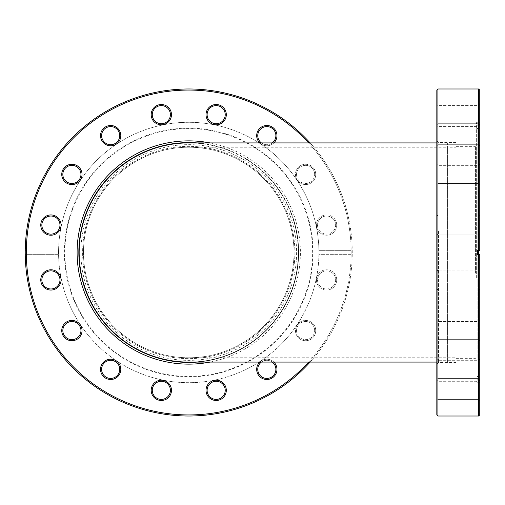 <?xml version="1.0" encoding="UTF-8"?>
<svg xmlns="http://www.w3.org/2000/svg" width="505" height="505" viewBox="0 0 505 505"><rect width="100%" height="100%" fill="white"/><g stroke="black" fill="none" stroke-linecap="round" stroke-linejoin="round"><path stroke-width="0.38" stroke-dasharray="2.52 1.89" d="M188.75 357.767A105.267 105.267 0 0 0 294.017 252.5A105.267 105.267 0 0 0 188.75 147.233A105.267 105.267 0 0 0 83.477 252.5A105.267 105.267 0 0 0 188.75 357.767A105.267 105.267 0 0 0 294.017 252.5A105.267 105.267 0 0 0 188.75 147.233A105.267 105.267 0 0 0 83.477 252.5A105.267 105.267 0 0 0 188.75 357.767L456.021 357.767L456.021 147.233L456.021 357.767M298.335 252.5A109.585 109.585 0 0 1 188.75 362.085A109.585 109.585 0 0 0 298.335 252.5A109.585 109.585 0 0 0 188.75 142.915A109.585 109.585 0 0 0 79.165 252.5A109.585 109.585 0 0 0 188.75 362.085A109.585 109.585 0 0 0 298.335 252.5A109.585 109.585 0 0 0 188.75 142.915M83.477 252.5A105.267 105.267 0 0 1 188.75 147.233L447.607 147.233L447.607 362.085L447.607 142.915L447.607 357.767L447.607 147.233L456.021 147.233M436.825 362.085L456.021 362.085L456.021 142.915L456.021 362.085M436.825 142.915L456.021 142.915M477.162 231.46L477.162 360.355L477.162 231.46M475.439 273.205L475.439 146.368L475.439 273.205M436.825 274.278L436.825 140.87L436.825 274.278M438.548 231.056L438.548 362.407L438.548 231.056M436.825 371.333L436.825 359.213L436.825 371.333M437.898 367.59L437.898 378.415L437.898 367.59M479.75 367.375L479.75 379.495L479.75 367.375M478.671 371.124L478.671 360.292L478.671 371.124M436.825 392.316L436.825 380.202L436.825 392.316M437.898 388.572L437.898 399.398L437.898 388.572M479.75 388.364L479.75 400.478L479.75 388.364M478.671 392.107L478.671 381.281L478.671 392.107M436.825 332.555L436.825 320.441L436.825 332.555M437.898 328.812L437.898 339.638L437.898 328.812M479.75 328.603L479.75 340.717L479.75 328.603M478.671 332.347L478.671 321.521L478.671 332.347M436.825 281.897L436.825 269.777L436.825 281.897M437.898 278.148L437.898 288.98L437.898 278.148M479.75 277.939L479.75 290.059L479.75 277.939M478.671 281.683L478.671 270.857L478.671 281.683M436.825 227.061L436.825 214.941L436.825 227.061M437.898 223.317L437.898 234.143L437.898 223.317M479.75 223.103L479.75 235.223L479.75 223.103M478.671 226.852L478.671 216.02L478.671 226.852M436.825 176.397L436.825 164.283L436.825 176.397M437.898 172.653L437.898 183.479L437.898 172.653M479.75 172.445L479.75 184.559L479.75 172.445M478.671 176.188L478.671 165.362L478.671 176.188M436.825 137.625L436.825 125.505L436.825 137.625M437.898 133.876L437.898 144.708L437.898 133.876M479.75 133.667L479.75 145.787L479.75 133.667M478.671 137.411L478.671 126.585L478.671 137.411M436.825 116.636L436.825 104.522L436.825 116.636M437.898 112.893L437.898 123.719L437.898 112.893M479.75 112.684L479.75 124.798L479.75 112.684M478.671 116.428L478.671 105.602L478.671 116.428M479.75 414.933L479.75 254.659L477.591 254.659L477.591 250.341L477.591 254.659L478.671 254.659L478.671 416.013M478.671 254.659L479.75 254.659L479.75 382.683L479.75 254.659M436.825 90.067L436.825 414.933M437.898 416.013L437.898 88.987M456.021 273.944L456.021 142.593L456.021 273.944M479.75 250.341L479.75 122.317L479.75 250.341L477.591 250.341L479.75 250.341L479.75 90.067M476.335 277.895L476.335 122.317L476.335 277.895M478.456 254.659L478.456 250.341M477.162 276.671L477.162 128.611L477.162 276.671M456.021 273.205L456.021 146.368L456.021 273.205M478.671 88.987L478.671 250.341L477.591 250.341L477.591 254.659L479.043 254.659M294.535 231.46A107.855 107.855 0 0 0 167.704 146.715A107.855 107.855 0 0 0 82.965 273.54A107.855 107.855 0 0 0 209.79 358.285A107.855 107.855 0 0 0 294.535 231.46M84.657 273.205A106.132 106.132 0 0 1 168.045 148.407A106.132 106.132 0 0 1 292.843 231.795A106.132 106.132 0 0 1 209.455 356.593A106.132 106.132 0 0 1 84.657 273.205A106.132 106.132 0 0 1 168.045 148.407A106.132 106.132 0 0 1 292.843 231.795A106.132 106.132 0 0 1 209.455 356.593A106.132 106.132 0 0 1 84.657 273.205M210.042 142.915A111.63 111.63 0 0 1 210.042 362.085M197.177 362.085A109.907 109.907 0 0 0 296.542 231.056A109.907 109.907 0 0 1 210.194 360.299A109.907 109.907 0 0 1 80.951 273.944A109.907 109.907 0 0 1 167.306 144.701A109.907 109.907 0 0 1 296.542 231.056A109.907 109.907 0 0 0 197.177 142.915M120.613 367.375A10.138 10.138 0 0 0 108.689 359.409A10.138 10.138 0 0 0 100.729 371.333A10.138 10.138 0 0 0 112.647 379.299A10.138 10.138 0 0 0 120.613 367.375M101.783 371.124A9.058 9.058 0 0 1 108.903 360.469A9.058 9.058 0 0 1 119.552 367.59A9.058 9.058 0 0 1 112.438 378.239A9.058 9.058 0 0 1 101.783 371.124M171.277 388.364A10.138 10.138 0 0 0 159.353 380.398A10.138 10.138 0 0 0 151.386 392.316A10.138 10.138 0 0 0 163.311 400.282A10.138 10.138 0 0 0 171.277 388.364M152.447 392.107A9.058 9.058 0 0 1 159.561 381.452A9.058 9.058 0 0 1 170.217 388.572A9.058 9.058 0 0 1 163.096 399.228A9.058 9.058 0 0 1 152.447 392.107M226.107 388.364A10.138 10.138 0 0 0 214.189 380.398A10.138 10.138 0 0 0 206.223 392.316A10.138 10.138 0 0 0 218.147 400.282A10.138 10.138 0 0 0 226.107 388.364M207.284 392.107A9.058 9.058 0 0 1 214.398 381.452A9.058 9.058 0 0 1 225.053 388.572A9.058 9.058 0 0 1 217.933 399.228A9.058 9.058 0 0 1 207.284 392.107M259.759 362.085A10.138 10.138 0 0 1 273.893 362.085M272.233 362.085A9.058 9.058 0 0 0 261.42 362.085M276.772 367.375A10.138 10.138 0 0 0 264.847 359.409A10.138 10.138 0 0 0 256.887 371.333A10.138 10.138 0 0 0 268.805 379.299A10.138 10.138 0 0 0 276.772 367.375M257.941 371.124A9.058 9.058 0 0 1 265.062 360.469A9.058 9.058 0 0 1 275.711 367.59A9.058 9.058 0 0 1 268.597 378.239A9.058 9.058 0 0 1 257.941 371.124M295.659 332.555A10.138 10.138 0 0 1 303.625 320.637A10.138 10.138 0 0 1 315.549 328.603A10.138 10.138 0 0 0 303.625 320.637A10.138 10.138 0 0 0 295.659 332.555A10.138 10.138 0 0 0 307.583 340.522A10.138 10.138 0 0 0 315.549 328.603A10.138 10.138 0 0 1 307.583 340.522A10.138 10.138 0 0 1 295.659 332.555M314.489 328.812A9.058 9.058 0 0 0 303.833 321.691A9.058 9.058 0 0 0 296.719 332.347A9.058 9.058 0 0 1 303.833 321.691A9.058 9.058 0 0 1 314.489 328.812A9.058 9.058 0 0 1 307.368 339.467A9.058 9.058 0 0 1 296.719 332.347A9.058 9.058 0 0 0 307.368 339.467A9.058 9.058 0 0 0 314.489 328.812M316.641 281.897A10.138 10.138 0 0 1 324.608 269.973A10.138 10.138 0 0 1 336.532 277.939A10.138 10.138 0 0 0 324.608 269.973A10.138 10.138 0 0 0 316.641 281.897A10.138 10.138 0 0 0 328.566 289.864A10.138 10.138 0 0 0 336.532 277.939A10.138 10.138 0 0 1 328.566 289.864A10.138 10.138 0 0 1 316.641 281.897M335.472 278.148A9.058 9.058 0 0 0 324.822 271.034A9.058 9.058 0 0 0 317.702 281.683A9.058 9.058 0 0 1 324.822 271.034A9.058 9.058 0 0 1 335.472 278.148A9.058 9.058 0 0 1 328.357 288.803A9.058 9.058 0 0 1 317.702 281.683A9.058 9.058 0 0 0 328.357 288.803A9.058 9.058 0 0 0 335.472 278.148M316.641 227.061A10.138 10.138 0 0 1 324.608 215.136A10.138 10.138 0 0 1 336.532 223.103A10.138 10.138 0 0 0 324.608 215.136A10.138 10.138 0 0 0 316.641 227.061A10.138 10.138 0 0 0 328.566 235.027A10.138 10.138 0 0 0 336.532 223.103A10.138 10.138 0 0 1 328.566 235.027A10.138 10.138 0 0 1 316.641 227.061M335.472 223.317A9.058 9.058 0 0 0 324.822 216.197A9.058 9.058 0 0 0 317.702 226.852A9.058 9.058 0 0 1 324.822 216.197A9.058 9.058 0 0 1 335.472 223.317A9.058 9.058 0 0 1 328.357 233.966A9.058 9.058 0 0 1 317.702 226.852A9.058 9.058 0 0 0 328.357 233.966A9.058 9.058 0 0 0 335.472 223.317M295.659 176.397A10.138 10.138 0 0 1 303.625 164.478A10.138 10.138 0 0 1 315.549 172.445A10.138 10.138 0 0 0 303.625 164.478A10.138 10.138 0 0 0 295.659 176.397A10.138 10.138 0 0 0 307.583 184.363A10.138 10.138 0 0 0 315.549 172.445A10.138 10.138 0 0 1 307.583 184.363A10.138 10.138 0 0 1 295.659 176.397M314.489 172.653A9.058 9.058 0 0 0 303.833 165.533A9.058 9.058 0 0 0 296.719 176.188A9.058 9.058 0 0 1 303.833 165.533A9.058 9.058 0 0 1 314.489 172.653A9.058 9.058 0 0 1 307.368 183.309A9.058 9.058 0 0 1 296.719 176.188A9.058 9.058 0 0 0 307.368 183.309A9.058 9.058 0 0 0 314.489 172.653M276.772 133.667A10.138 10.138 0 0 0 264.847 125.701A10.138 10.138 0 0 0 256.887 137.625A10.138 10.138 0 0 0 268.805 145.591A10.138 10.138 0 0 0 276.772 133.667M257.941 137.411A9.058 9.058 0 0 1 265.062 126.761A9.058 9.058 0 0 1 275.711 133.876A9.058 9.058 0 0 1 268.597 144.531A9.058 9.058 0 0 1 257.941 137.411M226.107 112.684A10.138 10.138 0 0 0 214.189 104.718A10.138 10.138 0 0 0 206.223 116.636A10.138 10.138 0 0 0 218.147 124.602A10.138 10.138 0 0 0 226.107 112.684M207.284 116.428A9.058 9.058 0 0 1 214.398 105.772A9.058 9.058 0 0 1 225.053 112.893A9.058 9.058 0 0 1 217.933 123.548A9.058 9.058 0 0 1 207.284 116.428M171.277 112.684A10.138 10.138 0 0 0 159.353 104.718A10.138 10.138 0 0 0 151.386 116.636A10.138 10.138 0 0 0 163.311 124.602A10.138 10.138 0 0 0 171.277 112.684M152.447 116.428A9.058 9.058 0 0 1 159.561 105.772A9.058 9.058 0 0 1 170.217 112.893A9.058 9.058 0 0 1 163.096 123.548A9.058 9.058 0 0 1 152.447 116.428M120.613 133.667A10.138 10.138 0 0 0 108.689 125.701A10.138 10.138 0 0 0 100.729 137.625A10.138 10.138 0 0 0 112.647 145.591A10.138 10.138 0 0 0 120.613 133.667M101.783 137.411A9.058 9.058 0 0 1 108.903 126.761A9.058 9.058 0 0 1 119.552 133.876A9.058 9.058 0 0 1 112.438 144.531A9.058 9.058 0 0 1 101.783 137.411M60.852 223.103A10.138 10.138 0 0 0 48.934 215.136A10.138 10.138 0 0 0 40.968 227.061A10.138 10.138 0 0 0 52.886 235.027A10.138 10.138 0 0 0 60.852 223.103M42.022 226.852A9.058 9.058 0 0 1 49.143 216.197A9.058 9.058 0 0 1 59.798 223.317A9.058 9.058 0 0 1 52.678 233.966A9.058 9.058 0 0 1 42.022 226.852M60.852 277.939A10.138 10.138 0 0 0 48.934 269.973A10.138 10.138 0 0 0 40.968 281.897A10.138 10.138 0 0 0 52.886 289.864A10.138 10.138 0 0 0 60.852 277.939M42.022 281.683A9.058 9.058 0 0 1 49.143 271.034A9.058 9.058 0 0 1 59.798 278.148A9.058 9.058 0 0 1 52.678 288.803A9.058 9.058 0 0 1 42.022 281.683M81.842 328.603A10.138 10.138 0 0 0 69.917 320.637A10.138 10.138 0 0 0 61.951 332.555A10.138 10.138 0 0 0 73.875 340.522A10.138 10.138 0 0 0 81.842 328.603M63.011 332.347A9.058 9.058 0 0 1 70.126 321.691A9.058 9.058 0 0 1 80.781 328.812A9.058 9.058 0 0 1 73.661 339.467A9.058 9.058 0 0 1 63.011 332.347M81.842 172.445A10.138 10.138 0 0 0 69.917 164.478A10.138 10.138 0 0 0 61.951 176.397A10.138 10.138 0 0 0 73.875 184.363A10.138 10.138 0 0 0 81.842 172.445M63.011 176.188A9.058 9.058 0 0 1 70.126 165.533A9.058 9.058 0 0 1 80.781 172.653A9.058 9.058 0 0 1 73.661 183.309A9.058 9.058 0 0 1 63.011 176.188M310.108 142.915A163.513 163.513 0 0 1 349.119 220.603A163.513 163.513 0 0 0 25.25 250.341L26.329 250.341A162.433 162.433 0 0 1 188.75 90.067A162.433 162.433 0 0 1 351.171 250.341L318.914 250.341A130.183 130.183 0 0 1 318.914 254.659L351.171 254.659A162.433 162.433 0 0 1 29.435 284.189A162.433 162.433 0 0 1 26.329 254.659L58.58 254.659A130.183 130.183 0 0 1 316.433 227.105A130.183 130.183 0 0 1 214.145 380.183A130.183 130.183 0 0 1 58.58 254.659L25.25 254.659A163.513 163.513 0 0 0 203.704 415.325A163.513 163.513 0 0 0 349.119 220.603A163.513 163.513 0 0 1 310.108 362.085M26.329 250.341L25.25 250.341A163.513 163.513 0 0 0 25.25 254.659L26.329 254.659M308.65 362.085A162.433 162.433 0 0 0 308.65 142.915M351.171 254.659L318.914 254.659A130.183 130.183 0 0 1 61.067 277.895A130.183 130.183 0 0 1 163.349 124.817A130.183 130.183 0 0 1 318.914 250.341L351.171 250.341M310.72 228.241A124.363 124.363 0 0 1 213.009 374.47A124.363 124.363 0 0 1 66.78 276.759A124.363 124.363 0 0 1 164.485 130.53A124.363 124.363 0 0 1 310.72 228.241M67.241 276.671A123.889 123.889 0 0 1 164.58 130.991A123.889 123.889 0 0 1 310.259 228.329A123.889 123.889 0 0 1 212.921 374.009A123.889 123.889 0 0 1 67.241 276.671M273.893 142.915A10.138 10.138 0 0 1 259.759 142.915M261.42 142.915A9.058 9.058 0 0 0 272.233 142.915M456.021 146.368L475.439 146.368L477.162 144.645M456.021 142.593L438.548 142.593L436.825 140.87M437.898 360.292L436.825 359.213L437.898 360.292L478.671 360.292L479.75 359.213L478.671 360.292L437.898 360.292M437.898 381.281L436.825 380.202L437.898 381.281L478.671 381.281L479.75 380.202L478.671 381.281L437.898 381.281M437.898 321.521L436.825 320.441L437.898 321.521L478.671 321.521L479.75 320.441L478.671 321.521L437.898 321.521M437.898 270.857L436.825 269.777L437.898 270.857L478.671 270.857L479.75 269.777L478.671 270.857L437.898 270.857M437.898 216.02L436.825 214.941L437.898 216.02L478.671 216.02L479.75 214.941L478.671 216.02L437.898 216.02M437.898 165.362L436.825 164.283L437.898 165.362L478.671 165.362L479.75 164.283L478.671 165.362L437.898 165.362M437.898 126.585L436.825 125.505L437.898 126.585L478.671 126.585L479.75 125.505L478.671 126.585L437.898 126.585M437.898 105.602L436.825 104.522L437.898 105.602L478.671 105.602L479.75 104.522L478.671 105.602L437.898 105.602M477.162 128.611L478.456 128.137L476.335 122.317L479.75 122.317M477.162 376.389L478.456 376.863L476.335 382.683L479.75 382.683M456.021 358.632L475.439 358.632L477.162 360.355M436.825 364.13L438.548 362.407L456.021 362.407M437.898 288.98L478.671 288.98L479.75 290.059L478.671 288.98L437.898 288.98L436.825 290.059L437.898 288.98M437.898 234.143L478.671 234.143L479.75 235.223L478.671 234.143L437.898 234.143L436.825 235.223L437.898 234.143M437.898 183.479L478.671 183.479L479.75 184.559L478.671 183.479L437.898 183.479L436.825 184.559L437.898 183.479M437.898 144.708L478.671 144.708L479.75 145.787L478.671 144.708L437.898 144.708L436.825 145.787L437.898 144.708M437.898 123.719L478.671 123.719L479.75 124.798L478.671 123.719L437.898 123.719L436.825 124.798L437.898 123.719M437.898 339.638L478.671 339.638L479.75 340.717L478.671 339.638L437.898 339.638L436.825 340.717L437.898 339.638M437.898 378.415L478.671 378.415L479.75 379.495L478.671 378.415L437.898 378.415L436.825 379.495L437.898 378.415M437.898 399.398L478.671 399.398L479.75 400.478L478.671 399.398L437.898 399.398L436.825 400.478L437.898 399.398"/><path stroke-width="0.76" d="M436.825 142.915L188.75 142.915A109.585 109.585 0 0 0 79.165 252.5A109.585 109.585 0 0 0 188.75 362.085L436.825 362.085M437.898 416.013L436.825 414.933L436.825 90.067L437.898 88.987L437.898 416.013L478.671 416.013L478.671 254.659L479.75 254.659L479.043 254.659M479.75 250.341L478.671 250.341L478.671 88.987L479.75 90.067L479.75 250.341L477.591 250.341L477.591 254.659L478.671 254.659M478.456 250.341L478.456 254.659M479.75 254.659L479.75 414.933L478.671 416.013M210.042 362.085A111.63 111.63 0 0 1 79.26 274.278A111.63 111.63 0 0 1 210.042 142.915M197.177 142.915A109.907 109.907 0 0 0 80.951 273.944A109.907 109.907 0 0 0 197.177 362.085M100.729 371.333A10.138 10.138 0 0 1 108.689 359.409A10.138 10.138 0 0 1 120.613 367.375A10.138 10.138 0 0 1 112.647 379.299A10.138 10.138 0 0 1 100.729 371.333M119.552 367.59A9.058 9.058 0 0 0 108.903 360.469A9.058 9.058 0 0 0 101.783 371.124A9.058 9.058 0 0 0 112.438 378.239A9.058 9.058 0 0 0 119.552 367.59M151.386 392.316A10.138 10.138 0 0 1 159.353 380.398A10.138 10.138 0 0 1 171.277 388.364A10.138 10.138 0 0 1 163.311 400.282A10.138 10.138 0 0 1 151.386 392.316M170.217 388.572A9.058 9.058 0 0 0 159.561 381.452A9.058 9.058 0 0 0 152.447 392.107A9.058 9.058 0 0 0 163.096 399.228A9.058 9.058 0 0 0 170.217 388.572M206.223 392.316A10.138 10.138 0 0 1 214.189 380.398A10.138 10.138 0 0 1 226.107 388.364A10.138 10.138 0 0 1 218.147 400.282A10.138 10.138 0 0 1 206.223 392.316M225.053 388.572A9.058 9.058 0 0 0 214.398 381.452A9.058 9.058 0 0 0 207.284 392.107A9.058 9.058 0 0 0 217.933 399.228A9.058 9.058 0 0 0 225.053 388.572M273.893 362.085A10.138 10.138 0 0 1 268.805 379.299A10.138 10.138 0 0 1 259.759 362.085M261.42 362.085A9.058 9.058 0 0 0 268.597 378.239A9.058 9.058 0 0 0 272.233 362.085M259.759 142.915A10.138 10.138 0 0 1 264.847 125.701A10.138 10.138 0 0 1 273.893 142.915M272.233 142.915A9.058 9.058 0 0 0 265.062 126.761A9.058 9.058 0 0 0 261.42 142.915M206.223 116.636A10.138 10.138 0 0 1 214.189 104.718A10.138 10.138 0 0 1 226.107 112.684A10.138 10.138 0 0 1 218.147 124.602A10.138 10.138 0 0 1 206.223 116.636M225.053 112.893A9.058 9.058 0 0 0 214.398 105.772A9.058 9.058 0 0 0 207.284 116.428A9.058 9.058 0 0 0 217.933 123.548A9.058 9.058 0 0 0 225.053 112.893M151.386 116.636A10.138 10.138 0 0 1 159.353 104.718A10.138 10.138 0 0 1 171.277 112.684A10.138 10.138 0 0 1 163.311 124.602A10.138 10.138 0 0 1 151.386 116.636M170.217 112.893A9.058 9.058 0 0 0 159.561 105.772A9.058 9.058 0 0 0 152.447 116.428A9.058 9.058 0 0 0 163.096 123.548A9.058 9.058 0 0 0 170.217 112.893M100.729 137.625A10.138 10.138 0 0 1 108.689 125.701A10.138 10.138 0 0 1 120.613 133.667A10.138 10.138 0 0 1 112.647 145.591A10.138 10.138 0 0 1 100.729 137.625M119.552 133.876A9.058 9.058 0 0 0 108.903 126.761A9.058 9.058 0 0 0 101.783 137.411A9.058 9.058 0 0 0 112.438 144.531A9.058 9.058 0 0 0 119.552 133.876M40.968 227.061A10.138 10.138 0 0 1 48.934 215.136A10.138 10.138 0 0 1 60.852 223.103A10.138 10.138 0 0 1 52.886 235.027A10.138 10.138 0 0 1 40.968 227.061M59.798 223.317A9.058 9.058 0 0 0 49.143 216.197A9.058 9.058 0 0 0 42.022 226.852A9.058 9.058 0 0 0 52.678 233.966A9.058 9.058 0 0 0 59.798 223.317M40.968 281.897A10.138 10.138 0 0 1 48.934 269.973A10.138 10.138 0 0 1 60.852 277.939A10.138 10.138 0 0 1 52.886 289.864A10.138 10.138 0 0 1 40.968 281.897M59.798 278.148A9.058 9.058 0 0 0 49.143 271.034A9.058 9.058 0 0 0 42.022 281.683A9.058 9.058 0 0 0 52.678 288.803A9.058 9.058 0 0 0 59.798 278.148M61.951 332.555A10.138 10.138 0 0 1 69.917 320.637A10.138 10.138 0 0 1 81.842 328.603A10.138 10.138 0 0 1 73.875 340.522A10.138 10.138 0 0 1 61.951 332.555M80.781 328.812A9.058 9.058 0 0 0 70.126 321.691A9.058 9.058 0 0 0 63.011 332.347A9.058 9.058 0 0 0 73.661 339.467A9.058 9.058 0 0 0 80.781 328.812M61.951 176.397A10.138 10.138 0 0 1 69.917 164.478A10.138 10.138 0 0 1 81.842 172.445A10.138 10.138 0 0 1 73.875 184.363A10.138 10.138 0 0 1 61.951 176.397M80.781 172.653A9.058 9.058 0 0 0 70.126 165.533A9.058 9.058 0 0 0 63.011 176.188A9.058 9.058 0 0 0 73.661 183.309A9.058 9.058 0 0 0 80.781 172.653M308.65 142.915A162.433 162.433 0 0 0 29.435 284.189A162.433 162.433 0 0 0 308.65 362.085M310.108 362.085A163.513 163.513 0 0 1 28.375 284.397A163.513 163.513 0 0 1 310.108 142.915M437.898 88.987L478.671 88.987"/></g></svg>
